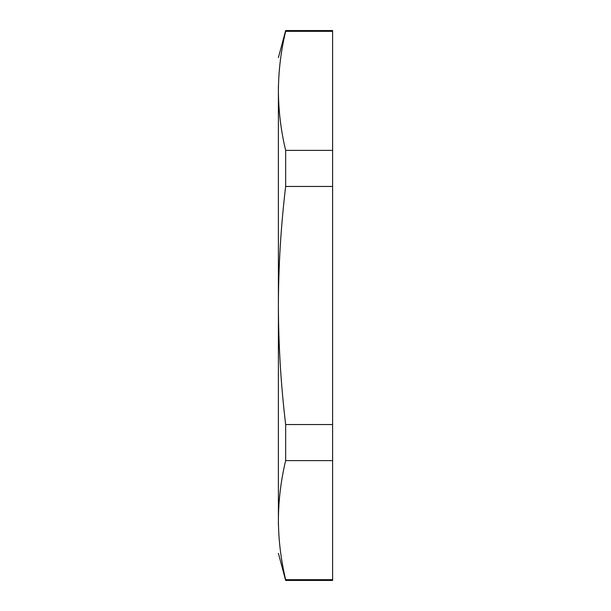 <?xml version="1.0" encoding="UTF-8"?>
<svg xmlns="http://www.w3.org/2000/svg" width="611" height="611" viewBox="0 0 611 611"><rect width="100%" height="100%" fill="white"/><g stroke="black" fill="none" stroke-linecap="round" stroke-linejoin="round"><path stroke-width="0.92" d="M278.395 553.345L285.658 580.45L332.605 580.45L332.605 150.382L285.658 150.382L285.658 186.454C280.915 226.07 278.494 265.754 278.395 305.5L278.395 86.311M332.605 150.382L332.605 30.55L285.658 30.55L285.658 31.337C280.923 51.125 278.501 70.968 278.395 90.863C278.501 110.751 280.923 130.594 285.658 150.382M332.605 186.454L285.658 186.454M278.395 524.689L278.395 305.5C278.501 345.299 280.923 384.983 285.658 424.546L332.605 424.546M332.605 460.618L285.658 460.618L285.658 424.546M285.658 460.618C280.923 480.406 278.501 500.249 278.395 520.137C278.501 540.032 280.923 559.875 285.658 579.663L332.605 579.663M285.658 580.45L285.658 579.663M332.605 31.337L285.658 31.337M278.395 520.137C278.395 564.266 278.395 564.266 278.395 520.137L278.395 90.863C278.395 46.734 278.395 46.734 278.395 90.863M278.395 57.655L285.658 30.55"/></g></svg>
